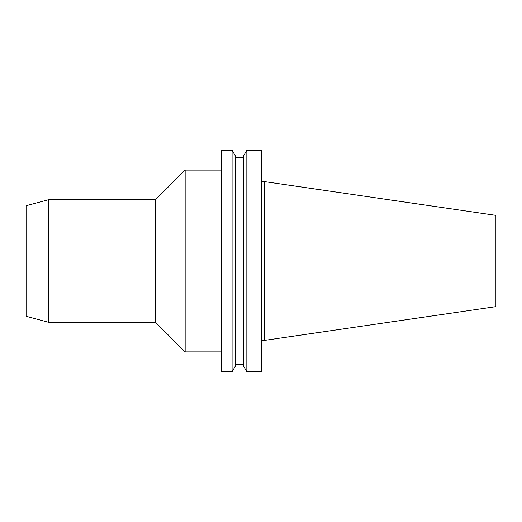 <?xml version="1.0" encoding="UTF-8"?>
<svg xmlns="http://www.w3.org/2000/svg" width="522" height="522" viewBox="0 0 522 522"><rect width="100%" height="100%" fill="white"/><g stroke="black" fill="none" stroke-linecap="round" stroke-linejoin="round"><path stroke-width="0.78" d="M495.9 306.642L495.9 215.358L264.693 181.636L264.693 340.364L495.9 306.642M261.287 340.364L264.693 340.364M261.287 371.775L261.287 150.225L246.847 150.225L246.847 371.775L261.287 371.775M246.847 371.775L243.728 366.372L243.728 155.628L246.847 150.225M235.207 364.676L243.728 364.676M235.207 366.372L235.207 155.628L232.088 150.225L232.088 371.775L235.207 366.372M232.088 371.775L221.289 371.775L221.289 150.225L232.088 150.225M48.82 322.355L48.82 199.645L26.1 205.733L26.1 316.267L48.82 322.355L155.621 322.355L185.16 351.893L185.16 170.107L221.289 170.107M185.16 351.893L221.289 351.893M155.621 322.355L155.621 199.645L185.16 170.107M261.287 181.636L264.693 181.636M235.207 157.324L243.728 157.324M48.82 199.645L155.621 199.645"/></g></svg>
